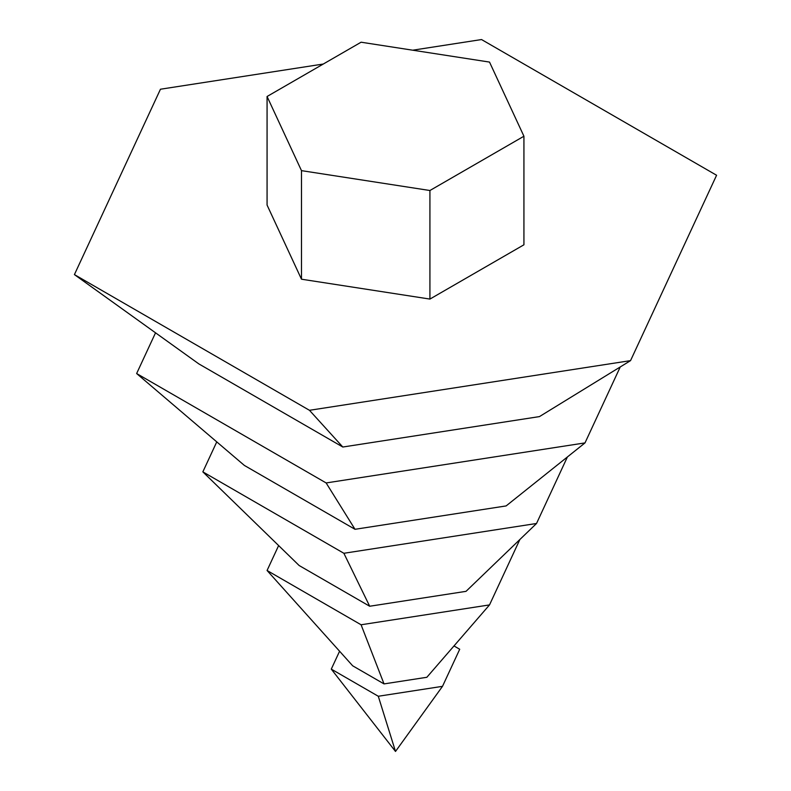 <?xml version="1.0" encoding="UTF-8"?>
<svg xmlns="http://www.w3.org/2000/svg" width="791" height="791" viewBox="0 0 791 791"><rect width="100%" height="100%" fill="white"/><g stroke="black" fill="none" stroke-linecap="round" stroke-linejoin="round"><path stroke-width="1.19" d="M523.929 136.23L489.52 62.084L361.082 42.21L267.071 96.492L267.071 205.057L301.48 279.203L429.918 299.077L523.929 244.795L523.929 136.23L429.918 190.512L429.918 299.077M267.071 96.492L301.48 170.638L301.48 279.203M301.48 170.638L429.918 190.512M323.292 64.031L160.454 89.225L74.413 274.596L309.469 410.302L630.546 360.627L716.587 175.256L481.531 39.55L412.714 50.199M74.413 274.596L198.857 363.909L342.81 447.024L539.452 416.6L630.546 360.627M342.81 447.024L309.469 410.302M620.243 366.965L585.004 442.901L506.121 505.924L355.011 529.298L244.379 465.434L136.635 373.54L155.53 332.823M585.004 442.901L326.139 482.945L136.635 373.54M355.011 529.298L326.139 482.945M567.404 456.961L536.525 523.484L343.877 553.285L202.852 471.861L216.764 441.882M536.525 523.484L466.028 591.342L369.684 606.242L299.156 565.525L202.852 471.861M369.684 606.242L343.877 553.285M519.865 539.521L489.52 604.907L361.082 624.771L267.071 570.489L278.63 545.563M361.082 624.771L384.03 683.908L426.843 677.284L489.52 604.907M384.03 683.908L352.687 665.814L267.071 570.489M453.985 645.94L459.719 649.253L442.505 686.331L378.296 696.258L331.281 669.117L339.586 651.23M378.296 696.258L395.5 751.45L442.505 686.331M395.5 751.45L331.281 669.117"/></g></svg>
